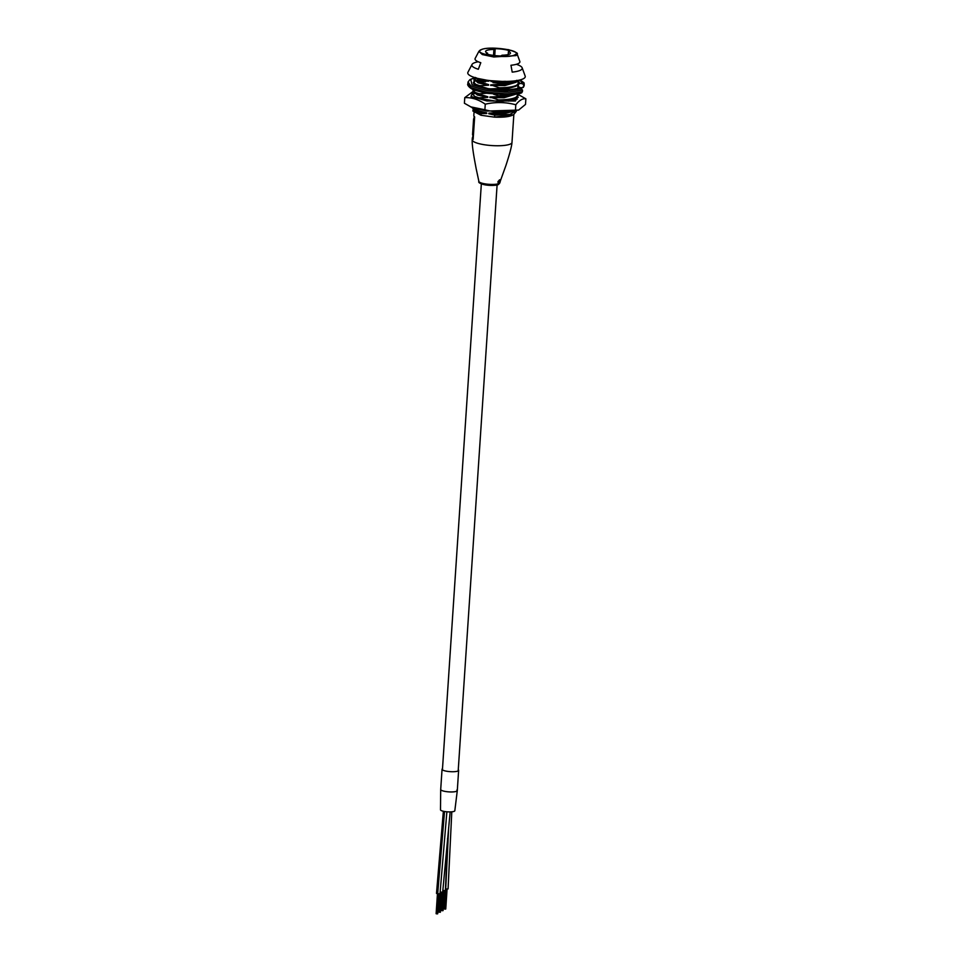 <?xml version="1.0" encoding="UTF-8"?>
<svg xmlns="http://www.w3.org/2000/svg" width="962" height="962" viewBox="0 0 962 962"><rect width="100%" height="100%" fill="white"/><g stroke="black" fill="none" stroke-linecap="round" stroke-linejoin="round"><path stroke-width="1.44" d="M515.079 54.702C523.665 50.409 487.385 45.346 480.916 49.94C472.33 54.233 508.609 59.295 515.079 54.702M500.444 180.796L500.733 179.894M500.24 181.409L499.879 182.78A10.534 2.345 3.8 0 1 499.326 183.381A10.534 2.345 3.8 0 1 485.99 184.007A10.534 2.345 3.8 0 1 478.884 181.385C478.066 182.6 480.327 183.802 485.642 184.981C493.145 185.63 497.486 185.413 498.641 184.343L499.879 182.78M500.168 180.495L500.493 180.159A11.243 2.501 3.8 0 1 500.42 180.219L499.759 182.371A10.702 2.381 3.8 0 0 499.855 182.299L500.517 180.303L499.987 182.143A10.702 2.381 3.8 0 0 500.036 182.071L500.637 179.99M498.52 182.648L499.422 179.966L498.015 181.686L498.52 182.648M498.316 182.768L498.003 181.469L498.316 182.768M499.47 180.411L499.819 179.738A11.508 2.561 3.8 0 1 499.651 179.798L498.653 182.888A10.702 2.381 3.8 0 0 498.833 182.828L499.591 180.856L499.158 182.708A10.702 2.381 3.8 0 0 499.302 182.648L499.759 180.543M499.494 182.54A10.702 2.381 3.8 0 0 499.543 182.515A10.702 2.381 3.8 0 0 499.615 182.479L500.264 180.327A11.243 2.501 3.8 0 1 500.204 180.363A11.243 2.501 3.8 0 0 500.204 180.363L499.494 182.54M493.506 55.411L493.903 49.435A12.47 2.778 3.8 0 0 486.219 50.685A12.47 2.778 3.8 0 0 485.557 51.491A12.47 2.778 3.8 0 0 487.566 53.175L486.279 53.932A15.801 3.511 3.8 0 0 500.805 55.964L502.092 55.207A12.47 2.778 3.8 0 0 509.776 53.968A12.47 2.778 3.8 0 0 510.437 53.151A12.47 2.778 3.8 0 0 508.429 51.467L508.225 54.557M487.493 54.281L487.566 53.175M478.872 51.371L480.194 50.084C482.768 48.99 483.273 48.425 492.797 48.1L508.465 49.651C515.584 51.96 518.458 53.379 517.087 53.908L516.113 55.592L493.746 56.974L482.311 54.557L478.872 51.371L475.168 58.441A22.475 5.002 3.8 0 0 480.796 62.71L478.33 69.264A25.24 5.616 3.8 0 1 472.017 64.466L467.941 72.246A28.8 6.397 3.8 0 0 490.211 80.628A28.8 6.397 3.8 0 0 523.713 78.559A28.8 6.397 3.8 0 0 525.156 76.046L522.15 67.797A25.24 5.616 3.8 0 0 516.378 64.298M478.198 61.76A25.24 5.616 3.8 0 0 473.208 63.36A25.24 5.616 3.8 0 0 472.017 64.466M517.087 53.908L519.817 61.412A22.475 5.002 -176.2 0 1 518.686 63.372A22.475 5.002 -176.2 0 1 510.966 65.26L512.205 72.126A25.24 5.616 3.8 0 0 520.875 69.998A25.24 5.616 3.8 0 0 522.15 67.797M516.822 80.315C513.407 82.275 507.118 83.225 497.943 83.141L499.579 83.742C508.309 83.694 514.285 82.732 517.496 80.832L518.085 80.375M516.221 82.143L504.906 84.981L490.716 84.848L506.096 84.151L516.221 82.143L518.566 80.279M517.352 99.05L516.438 97.619M515.175 94.384L505.29 96.284L489.911 96.982L498.496 99.916C507.227 99.868 513.203 98.906 516.426 97.018L517.64 95.346L517.183 94.084L518.482 94.649L515.452 101.01L487.025 100.974L470.971 96.477L473.076 91.546M493.807 101.058L505.014 100.325L515.139 98.328L517.64 95.346M517.015 88.889L518.181 87.253L517.243 85.486M517.953 88.516L518.181 87.253M490.716 84.848L499.302 87.782C508.032 87.734 514.009 86.772 517.231 84.884L518.446 83.213L517.52 81.445M515.945 86.195L504.641 89.021L490.452 88.889L505.82 88.191L515.945 86.195L518.446 83.213M472.775 137.169A19.937 4.437 3.8 0 0 472.33 138.011A19.937 4.437 3.8 0 0 473.148 139.394L474.651 116.907A19.937 4.437 -176.2 0 1 473.821 115.524L474.013 112.662M473.617 109.043L472.883 111.027L480.988 115.26L494.36 117.123C502.236 117.448 507.984 116.931 511.592 115.584L512.722 115.091M511.592 115.584L513.576 114.718L494.36 117.123M509.018 111.893L488.84 113.155L488.792 113.769L494.721 115.127L509.908 114.442L516.293 110.774M488.792 113.769L502.994 113.901L513.191 111.4M472.811 107.864L478.15 109.957L478.114 110.594L473.148 108.766L476.298 110.582L486.736 112.927L478.114 110.594M508.585 101.142L514.766 98.485M475.276 93.218L477.332 95.01L487.77 97.366L487.806 96.753L474.23 92.592L477.368 94.408L487.806 96.753M474.591 92.809L472.703 94.396L475.012 96.513L478.956 97.823L487.77 97.366M489.874 97.583L504.064 97.715L515.031 94.444M473.328 89.646L472.967 90.344L475.276 92.472L479.22 93.771L486.7 93.242M493.506 94.192L498.773 95.875L512.097 94.685M498.52 89.863L504.605 89.634L515.572 86.352M476.082 81.085L478.138 82.876L488.576 85.233L488.612 84.62L475.036 80.459L478.174 82.275L488.612 84.62M475.396 80.676L473.508 82.263L475.817 84.379L479.761 85.69L488.576 85.233M490.68 85.45L504.87 85.582L515.836 82.311M477.537 78.391L485.93 80.026M475.288 77.754L485.557 81.109L488.84 81.181M474.242 77.417L473.773 78.211L476.082 80.339L481.721 81.397L474.639 77.549M488.84 113.155L503.03 113.288L511.664 111.616M499.134 101.383L503.835 101.154L515.139 98.328M472.967 90.344L474.23 92.592M489.911 96.982L504.1 97.114L515.416 94.276M473.508 82.263L473.653 83.538M475.565 84.933L484.487 87.891M473.773 78.211L475.036 80.459M482.251 79.437L488.888 80.58M516.353 111.255L513.576 114.718M471.885 107.455L473.148 108.766M490.452 88.889L490.404 89.49M499.266 88.432L499.302 87.782M480.026 81.638L479.99 82.287M479.761 85.69L479.725 86.327M498.725 96.525L498.773 95.875M498.46 100.565L498.496 99.916M479.22 93.771L479.184 94.42M478.956 97.823L478.92 98.461M497.655 112.698L497.691 112.073M474.194 109.403L476.262 111.195L486.7 113.54L486.736 112.927M472.955 109.981L481.096 113.6L486.7 113.54M480.988 115.26L481.096 113.6M490.476 80.664L501.936 81.409M490.572 80.676A19.937 4.437 3.8 0 0 501.611 81.409M491.835 80.856L490.945 81.409L493.085 81.77L505.483 81.325M490.945 81.409L505.471 81.517M490.993 80.796L493.037 80.964M499.531 84.391L499.579 83.742M481.721 81.397L485.521 81.818L475.24 77.453M485.521 81.818L485.557 81.109M494.721 115.127L494.588 117.099M513.059 81.061L493.025 82.612L497.943 83.141M493.085 81.77L493.025 82.612M472.931 134.86L472.715 138.071A19.937 4.437 3.8 0 0 473.172 139.105M473.641 119.528A19.937 4.437 -176.2 0 1 473.581 119.132L472.57 134.415A19.937 4.437 3.8 0 0 472.619 134.824L474.025 119.589A19.937 4.437 -176.2 0 1 473.977 119.18L474.158 116.426M474.025 119.589L472.619 134.824M473.581 119.132A19.937 4.437 -176.2 0 1 474.038 118.278M493.903 49.435L495.189 48.677A15.801 3.511 -176.2 0 1 509.716 50.709L508.429 51.467M494.733 55.556L495.189 48.677M498.051 182.636L498.003 181.469M500.288 181.301L500.468 180.64M474.507 93.735L475.216 93.182M518.482 94.649L525.877 98.821L525.505 104.413L518.626 110.065L486.351 111.087L471.789 107.419L464.405 103.247L464.766 97.655L472.847 91.618M518.626 110.065L515.44 110.353C505.086 112.674 494.901 112.482 484.896 109.764L470.538 106.818M515.44 110.353L515.812 104.774C505.796 102.056 495.61 101.864 485.257 104.185C478.595 99.495 471.765 97.318 464.766 97.655M517.34 96.741L518.241 97.366M517.532 96.332L515.079 100.084L496.596 101.275L478.92 98.316M485.257 104.185L484.896 109.764M525.877 98.821C522.691 98.292 519.336 100.264 515.812 104.774M469.312 86.628L471.729 88.72L487.121 93.278L507.599 94.841L521.151 92.809L522.402 91.763L522.51 90.139L521.416 88.769A183.814 170.43 -120.6 0 0 518.674 88.384L517.412 89.43M520.009 79.942L524.013 82.804L524.194 85.69L522.318 87.782L519.48 87.47L518.35 86.123L518.458 84.5L519.757 83.417L522.594 83.73L523.725 85.077L523.617 86.7L522.318 87.782M518.29 84.331L519.757 83.417L518.374 80.628M450.156 811.904L442.7 892.051L440.115 892.231L438.997 912.084M447.595 838.191L445.394 890.463L442.797 890.644L441.678 910.497M446.873 811.796L440.019 893.638L437.686 893.854L436.495 893.397L443.362 811.267M458.261 769.756A8.309 1.852 -176.2 0 1 458.633 770.358A8.309 1.852 -176.2 0 1 447.655 771.392A8.309 1.852 -176.2 0 1 442.051 769.251A8.309 1.852 -176.2 0 1 442.496 768.71M456.914 789.982A8.309 1.852 -176.2 0 1 457.299 790.584A8.309 1.852 -176.2 0 1 446.32 791.618A8.309 1.852 -176.2 0 1 440.704 789.477L440.488 809.8A7.179 1.599 -176.2 0 0 445.671 811.663A7.179 1.599 -176.2 0 0 454.822 810.75L457.299 790.584A8.309 1.852 -176.2 0 1 445.899 791.546A8.309 1.852 -176.2 0 1 440.704 789.477L442.051 769.251M451.791 811.82L448.076 888.888L445.478 889.056L444.36 908.922M440.043 912.216L438.804 912.132M439.514 912.204L441.017 892.327M440.488 892.279L439.345 912.192M472.33 138.011L472.21 139.827A19.937 4.437 3.8 0 0 485.666 144.937A19.937 4.437 3.8 0 0 510.918 143.771A19.937 4.437 3.8 0 0 511.988 142.472C511.543 148.725 506.517 163.516 505.964 165.368L500.769 179.81M497.691 184.536A8.886 1.972 -176.2 0 1 487.542 185.197A8.886 1.972 -176.2 0 1 480.447 182.672M522.402 91.763L508.225 93.915L486.796 92.304L470.695 87.554L467.845 84.187C467.015 84.139 468.638 88.251 475.06 90.332L486.243 93.17L507.551 94.877C519.997 94.42 521.729 92.713 521.813 92.701M473.328 82.924L477.597 85.859C481.289 87.59 492.724 90.067 505.772 90.115C514.021 89.682 518.109 89.141 518.013 88.492M518.386 82.696L518.915 83.634M518.674 88.384L506.589 90.139L488.323 88.684L474.591 84.548L473.953 79.545M521.416 88.769L507.864 90.801L487.385 89.238L471.993 84.68L470.731 79.461L473.797 78.078M519.853 79.99L522.594 83.73M522.51 90.139L508.333 92.292L486.904 90.693L470.803 85.943L468.049 81.974L469.865 79.69L473.833 77.958M524.29 84.079L523.725 85.077M444.528 811.495L437.686 893.854M445.707 889.092L448.677 827.38M472.21 139.827C471.789 146.645 475.204 163.287 476.094 168.326L478.884 181.385M513.84 114.598L511.988 142.472M524.194 85.69L523.244 87.482M467.953 82.564L467.845 84.187M458.189 770.911L497.101 184.945M442.424 769.865L481.337 183.898M458.633 770.358L457.299 790.584M437.53 913.864L438.852 893.926M437.71 913.768L439.021 893.914M436.123 913.708L437.445 893.818M437.013 913.852L438.335 893.914M436.483 913.828L437.806 893.866M440.211 912.289L441.546 892.339M440.392 912.18L441.702 892.339M442.893 910.701L444.228 890.752M443.073 910.593L444.384 890.752M442.376 910.689L443.698 890.752M441.847 910.653L443.169 890.704M445.574 909.114L446.909 889.177M445.755 909.018L447.065 889.165M445.057 909.102L446.38 889.165M444.528 909.066L445.851 889.116"/></g></svg>
